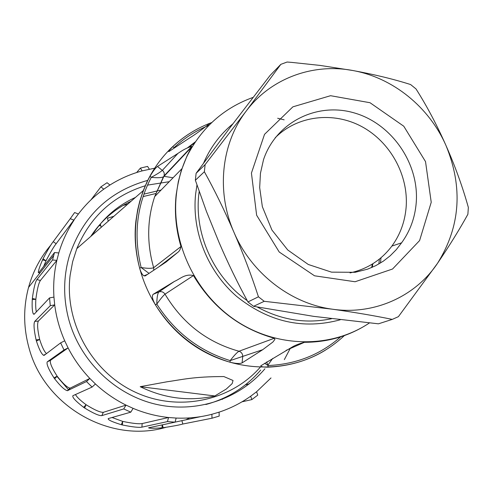 <?xml version="1.0" encoding="UTF-8"?>
<svg xmlns="http://www.w3.org/2000/svg" width="493" height="493" viewBox="0 0 493 493"><rect width="100%" height="100%" fill="white"/><g stroke="black" fill="none" stroke-linecap="round" stroke-linejoin="round"><path stroke-width="0.74" d="M350.042 272.912C367.347 269.042 381.292 260.101 391.873 246.087C400.187 234.662 404.944 221.708 406.14 207.214C408.617 175.144 390.308 141.935 361.763 126.596C333.25 111.227 297.304 115.541 275.174 137.8M280.825 64.361L270.047 75.478L231.032 126.307L196.103 173.32L205.113 164.631L246.13 111.171L280.825 64.361L287.074 62.032L291.764 62.401L320.142 65.421L352.828 70.517C312.808 62.919 270.565 78.424 246.13 111.171C221.295 143.494 216.088 191.685 233.959 232.289C224.475 210.363 214.609 190.181 204.367 171.743L195.37 180.247L206.413 211.355L219.12 242.618C228.012 263.268 237.614 283.044 247.93 301.938L253.568 306.319L313.61 316.352L378.427 323.821L392.274 319.39C374.686 315.76 354.683 312.359 332.251 309.179C373.891 315.317 415.291 296.644 437.556 263.256C460.339 226.688 463.18 187.506 446.073 145.712C455.249 166.486 462.674 187.069 468.35 207.448L467.882 214.282C459.803 229.005 449.696 245.323 437.556 263.256L398.418 316.654L392.274 319.39M331.493 318.731C306.098 324.03 281.38 320.142 257.34 307.065M247.215 300.638C212.865 276.653 193.324 232.049 199.178 191.53M352.828 70.517C374.446 74.48 393.704 79.157 410.595 84.543L416 88.919C426.858 106.001 436.884 124.932 446.073 145.712C429.267 107.166 392.952 77.66 352.828 70.517M258.437 296.798C251.609 275.741 243.45 254.234 233.959 232.289C251.282 273.104 290.636 303.633 332.251 309.179L264.23 301.303L253.568 306.319M264.23 301.303L258.443 296.798L247.93 301.938M204.367 171.743L205.113 164.631M196.103 173.32L195.37 180.247M127.619 204.268L123.022 205.458M147.727 180.37C108.842 191.247 82.732 216.378 69.402 255.762C63.221 276.98 63.079 298.505 68.995 320.333C80.427 361.252 114.906 394.523 155.406 404.143C195.943 413.701 239.025 399.275 264.926 368.782M267.878 365.153L272.746 358.38M267.058 361.813L266.719 362.293M260.717 370.04C246.075 387.054 227.784 398.547 205.846 404.519M108.257 221.172L107.431 218.251L113.852 216.285M98.415 226.127L100.597 225.295M68.57 389.84L56.935 376.418M51.025 244.848C40.457 257.254 32.963 271.44 28.551 287.413C23.307 307.133 23.381 327.019 28.767 347.066C43.637 405.801 109.649 443.749 165.654 427.413M186.138 419.697L188.067 418.711M155.788 193.533L143.062 196.584M131.12 201.206C114.456 209.069 100.991 220.821 90.73 236.474M212.008 418.218L182.835 424.017C179.686 424.954 173.129 426.192 163.165 427.721L162.024 427.844C153.6 428.429 149.114 428.411 148.572 427.795L175.07 422.156L176.155 418.064C188.332 418.563 200.238 417.306 211.873 414.286L212.008 418.218L219.2 416.098L219.077 412.16C230.447 408.395 240.978 403.083 250.666 396.224L251.855 399.589L241.989 401.826M189.657 417.898L188.049 418.656L188.622 419.173M211.873 414.286L219.077 412.16M200.669 416.64L175.077 422.125M141.916 427.148L142.157 423.573L168.532 417.503L167.466 421.601L141.916 427.148C138.915 427.714 132.42 426.993 122.418 424.984L121.296 424.695C112.084 421.842 107.721 419.808 108.22 418.594L130.805 412.16L133.098 408.352C144.554 413.152 156.361 416.203 168.532 417.503L176.155 418.064M175.07 422.156L167.466 421.601M121.296 424.695L122.671 421.392L112.04 417.497M142.157 423.573C138.73 424.116 132.235 423.388 122.671 421.392M101.848 415.617L103.302 412.333L126.023 405.117L123.737 408.931L101.848 415.617C99.13 415.889 93.38 413.35 84.611 408.001L83.637 407.335C75.632 401.136 72.052 397.253 72.902 395.688L92.092 387.073L95.432 383.973C104.67 392.527 114.863 399.57 126.023 405.117L133.098 408.352M130.805 412.16L123.737 408.931M83.637 407.335L86.078 404.71C80.254 400.371 76.723 396.976 75.484 394.529M103.302 412.333C100.202 412.462 94.459 409.923 86.078 404.71M67.781 390.647L70.289 388.077L89.825 378.439L86.491 381.551L67.43 390.696C64.706 390.111 60.442 386.13 54.631 378.772L53.947 377.811L57.151 376.202C51.802 367.84 49.59 362.54 50.514 360.303L68.108 347.922C73.901 359.138 81.142 369.306 89.825 378.439L95.432 383.973M92.092 387.073L86.491 381.551M70.289 388.077L69.932 388.127C67.06 387.418 62.802 383.443 57.151 376.202M53.947 377.811C48.48 369.134 46.256 363.809 47.273 361.837L64.022 349.981L68.108 347.922L64.712 340.799L60.633 342.869L44.179 355.348L43.458 355.256C41.307 353.678 38.959 348.927 36.408 341.002L36.094 339.862C33.912 329.817 33.469 323.654 34.769 321.381L50.286 305.685L54.698 304.859C56.307 317.27 59.641 329.25 64.712 340.799M64.022 349.981L60.633 342.869M36.094 339.862L39.668 339.48C37.486 329.792 37.049 323.661 38.349 321.072L54.698 304.859L53.947 297.076L49.534 297.914L34.091 314.275L33.37 313.979C32.273 311.89 31.903 307.09 32.261 299.584L32.353 298.419C33.721 288.288 35.243 281.996 36.92 279.549L52.548 259.971L56.843 260.39C54.101 272.395 53.139 284.621 53.947 297.076M46.496 353.586C44.382 351.805 42.102 347.103 39.668 339.48M50.286 305.685L49.534 297.914M32.353 298.419L35.841 299.294C37.098 289.527 38.614 283.259 40.377 280.492L56.843 260.39L58.79 252.952L54.501 252.545L38.713 272.746L38.318 272.487C38.362 270.491 39.779 266.275 42.558 259.842L43.045 258.807C47.759 249.846 51.155 244.14 53.226 241.669L70.271 218.676L74.018 220.198C67.362 230.28 62.291 241.2 58.79 252.952M36.34 311.896C35.693 309.105 35.527 304.902 35.841 299.294M52.548 259.971L54.501 252.545M43.045 258.807L46.009 260.797C50.508 252.169 53.891 246.482 56.147 243.721L78.375 214.036L74.628 212.532L70.271 218.676M43.692 266.38L46.009 260.797M90.94 199.881L100.905 186.853L103.764 189.183C94.114 196.159 85.646 204.441 78.375 214.036M136.666 172.519L140.382 168.113L142.15 170.892C130.737 173.998 120.002 178.712 109.933 185.023L103.764 189.183M109.933 185.023L107.061 182.706L100.905 186.853M154.648 168.199L142.15 170.892M149.348 169.173L147.567 166.406L140.382 168.113M284.338 359.631L290.13 348.606M250.666 396.224L256.588 391.744L271.014 377.934M251.855 399.589L257.759 395.115L256.588 391.744M223.015 398.443L222.405 399.379M147.308 181.615C141.503 193.848 137.793 206.844 136.191 220.617C134.416 236.498 135.569 252.336 139.655 268.143C140.819 272.21 142.243 274.78 143.919 275.852L145.244 275.901L166.086 262.029L177.924 252.256C179.347 251.257 180.364 249.353 180.968 246.543C175.915 229.399 174.312 212.169 176.149 194.852L178.318 181.597L181.276 170.566L187.057 155.837L191.802 146.433C187.956 147.321 183.341 149.644 177.955 153.397L157.489 166.455C155.492 167.928 152.996 171.207 150.008 176.297L147.043 181.788C156.731 161.846 170.603 145.959 188.659 134.133M325.411 350.147C287.049 373.885 234.304 372.646 194.094 345.605C153.915 318.564 130.491 268.087 135.926 220.79L137.683 209.747L139.79 201.101L143.266 190.606L147.043 181.788M277.67 118.258L284.159 119.836M381.003 257.747L380.467 263.022M344.36 335.597C323.149 355.342 297.661 365.861 267.902 367.162C263.348 367.174 260.97 366.73 260.766 365.824L291.727 347.318C294.42 345.575 298.573 343.904 304.199 342.302L297.439 344.545M365.707 325.343C347.134 336.688 326.631 342.339 304.199 342.302M262.707 349.703L272.906 342.019L274.915 339.369L274.33 338.266C239.66 328.498 212.699 307.595 193.453 275.562C184.98 273.523 180.191 278.964 174.417 281.423L153.138 294.327C151.671 295.929 152.405 299.399 155.332 304.736C173.616 333.36 198.513 352.526 230.015 362.226C235.845 363.661 239.875 363.877 242.1 362.879L262.707 349.703L230.182 360.599C199.271 351.01 174.818 332.183 156.817 304.113L155.332 304.736M211.762 122.529C197.194 127.921 184.185 135.969 172.735 146.667L168.483 151.357L168.926 151.548L189.916 137.75C194.686 134.848 201.199 130.158 209.457 123.688M260.187 367.31C230.231 401.327 177.683 412.327 134.626 391.88C91.525 371.593 64.256 322.139 70.142 275.149L72.656 261.641L76.809 248.632C90.25 216.76 113.057 195.801 145.244 185.75M147.469 185.128L169.247 181.689M92.228 235.167C103 218.152 117.408 205.569 135.458 197.422M143.894 194.131L161.112 190.015M214.831 395.965L226.275 389.045L232.148 383.622L233.047 380.485L223.847 376.56C193.201 376.572 181.892 379.727 167.238 381.742L140.203 386.691C164.459 398.554 189.337 401.641 214.831 395.965L140.203 386.691M164.04 176.328L173.068 177.77M174.177 148.091L174.011 147.678C184.327 138.058 195.949 130.614 208.89 125.333M173.869 148.294L174.011 147.678L172.735 146.667M177.955 153.397L162.407 170.301C160.41 172.045 156.712 174.38 151.302 177.307L150.008 176.297M191.66 147.043L163.756 176.63L154.71 196.565L163.405 176.895C160.934 177.837 156.903 177.973 151.302 177.307C136.734 205.316 133.35 235.389 141.146 267.533C147.413 268.525 151.585 268.58 153.662 267.699L153.742 270.244M149.034 273.381L141.146 267.533L139.655 268.143M174.417 281.423L158.814 291.973C157.532 293.686 156.866 297.735 156.817 304.113C160.465 298.968 163.195 295.658 165.013 294.167C182.546 323.365 207.196 342.382 238.976 351.232C236.923 352.513 233.99 355.638 230.182 360.599L230.015 362.226M264.642 363.267L268.056 365.541L267.902 367.162M266.639 362.065L268.056 365.541C295.985 364.321 320.185 354.757 340.663 336.848M146.335 274.866L146.242 275.236M416.228 202.74C415.014 217.69 410.127 231.057 401.579 242.833L396.28 249.661L390.173 255.812L383.301 261.185L375.728 265.672L367.525 269.178L355.145 272.302L331.542 272.148L308.298 264.488L287.746 249.988L271.933 230.04L262.356 206.696L259.675 187.617L260.446 173.277L263.515 159.683C276.037 122.165 317.159 101.774 354.516 112.996C391.972 123.854 419.321 163.67 416.228 202.74M431.227 202.284L419.598 240.566L392.551 269.018L355.077 281.749L314.528 275.797L279.235 252.028L256.631 215.219L251.43 173.068L264.525 134.343L292.891 106.833L330.556 95.704L370.015 102.723L403.767 126.214L425.527 161.618L431.227 202.284M100.295 223.982L101.231 227.304M182.835 424.017L181.862 420.597M162.345 424.83L163.165 427.721M162.024 427.844L162.215 424.855M122.658 421.589L122.418 424.984M85.998 404.895L84.611 408.001M57.009 376.344L54.631 378.772M50.514 360.303L47.273 361.837M39.489 339.566L36.408 341.002M38.349 321.072L34.769 321.381M35.644 299.306L32.261 299.584M40.377 280.492L36.92 279.549M38.713 272.746L39.853 273.06M45.818 260.748L42.558 259.842M56.147 243.721L53.226 241.669M369.405 322.97C331.61 348.335 278.101 348.268 236.819 321.27C195.555 294.29 171.071 242.821 176.365 194.717C177.899 180.931 181.529 167.922 187.266 155.702L187.057 155.837M340.225 319.803C303.22 329.817 268.703 322.028 236.683 296.435C207.596 271.249 191.678 231.408 195.61 194.113L196.953 185.029M203.615 163.047C210.369 147.389 220.143 134.293 232.949 123.774M194.599 142.933L189.226 146.969M180.968 246.543L153.662 267.699C146.717 243.4 147.068 219.693 154.71 196.565L181.862 168.766M157.489 166.455L163.337 171.244L164.261 173.222L164.144 175.767M163.393 176.907L164.126 175.816L163.756 176.63M274.33 338.266L238.976 351.232C241.515 352.119 242.759 353.931 242.704 356.673L242.1 362.879M193.453 275.562L165.013 294.167C163.448 291.887 161.384 291.153 158.814 291.973L153.138 294.327M372.233 267.317L372.881 263.718M379.4 259.071L378.846 263.983M391.873 246.087L401.579 242.833M101.182 227.353L100.245 224.038M188.055 418.656L188.227 419.26M67.43 390.696L69.932 388.127M43.458 355.262L45.67 354.22M33.37 313.986L34.455 313.893M38.318 272.487L39.951 272.937M53.651 255.553L28.551 287.413M245.323 384.879L249.384 383.782M187.266 155.702C202.031 127.317 223.97 107.881 253.082 97.392M143.266 190.606L76.809 248.632M304.434 342.302L286.094 350.381M187.599 147.734L195.314 141.867M158.604 267.009L177.924 252.256M164.126 175.816L191.808 146.427M147.561 274.361L144.233 275.723M372.295 264.075L371.685 267.557"/></g></svg>
